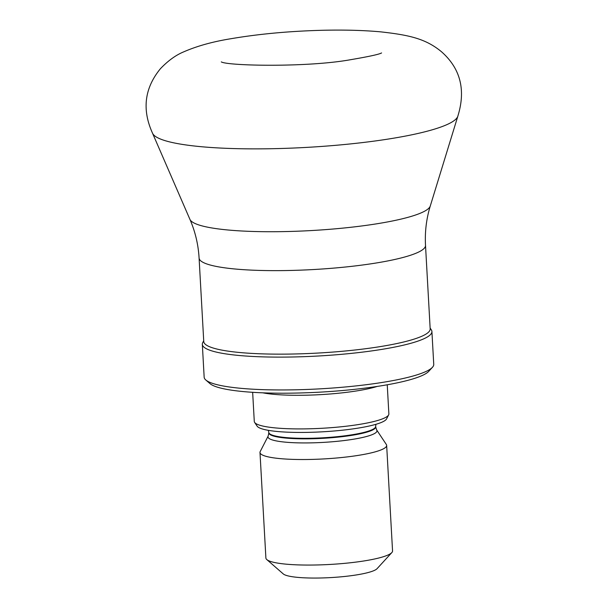 <?xml version="1.0" encoding="UTF-8"?>
<svg xmlns="http://www.w3.org/2000/svg" width="608" height="608" viewBox="0 0 608 608"><rect width="100%" height="100%" fill="white"/><g stroke="black" fill="none" stroke-linecap="round" stroke-linejoin="round"><path stroke-width="0.91" d="M203.71 340.723L202.722 342.646A114.973 18.118 -3.2 0 0 202.327 344.341L204.159 377.18A114.973 18.118 -3.2 0 0 205.793 379.985L209.912 383.572A111.006 17.495 -3.2 0 0 320.15 392.137A111.006 17.495 -3.2 0 0 428.739 371.336L432.44 367.308A114.973 18.118 -3.2 0 0 433.747 364.344L431.908 331.504A114.973 18.118 -3.2 0 0 431.33 329.863L430.13 328.062M205.793 379.985A114.973 18.118 -3.2 0 0 319.968 388.846A114.973 18.118 -3.2 0 0 432.44 367.308M202.327 344.341A114.973 18.118 -3.2 0 0 318.128 356.014A114.973 18.118 -3.2 0 0 431.908 331.504M203.756 341.544A113.384 17.868 -3.2 0 0 317.961 353.058A113.384 17.868 -3.2 0 0 430.175 328.89L425.509 245.381A113.384 17.868 -3.2 0 1 313.295 269.549A113.384 17.868 -3.2 0 1 199.09 258.035L203.756 341.544M152.714 133.608A153.155 24.138 -3.2 0 0 306.462 147.402A153.155 24.138 -3.2 0 0 457.718 116.554C466.009 90.242 460.606 68.643 441.507 51.764C425.63 38.578 408.895 34.99 380.464 31.829C362.087 30.18 341.331 29.701 318.197 30.4C286.847 31.403 257.959 34.147 231.534 38.623C213.172 41.557 197.281 45.95 183.852 51.794C175.887 55.054 168.082 60.694 160.428 68.704C144.392 88.266 141.816 109.896 152.714 133.608M259.988 452.481L265.894 558.022A63.43 9.994 -3.2 0 0 266.79 559.565L283.275 573.929A47.576 7.494 -3.2 0 0 330.516 577.6A47.576 7.494 -3.2 0 0 377.059 568.685L391.833 552.573A63.43 9.994 -3.2 0 0 392.555 550.939L386.658 445.398A63.43 9.994 -3.2 0 0 386.338 444.494L376.702 430A54.583 8.603 -3.2 0 1 322.962 442.411A54.583 8.603 -3.2 0 1 268.166 436.065L260.209 451.546A63.43 9.994 -3.2 0 0 259.988 452.481A63.43 9.994 -3.2 0 0 323.882 458.918A63.43 9.994 -3.2 0 0 386.658 445.398M266.79 559.565A63.43 9.994 -3.2 0 0 329.779 564.46A63.43 9.994 -3.2 0 0 391.833 552.573M252.654 392.312L254.281 421.428A67.397 10.617 -3.2 0 0 254.623 422.393L257.116 426.14A65.109 10.26 -3.2 0 0 322.369 431.817A65.109 10.26 -3.2 0 0 386.574 418.897L388.634 414.899A67.397 10.617 -3.2 0 0 388.869 413.904L387.243 384.78M254.623 422.393A67.397 10.617 -3.2 0 0 322.172 428.268A67.397 10.617 -3.2 0 0 388.634 414.899M262.762 392.821A67.397 10.617 -3.2 0 0 377.249 386.422M199.09 258.035C198.299 244.538 195.252 231.663 189.947 219.42A120.559 19 -3.2 0 0 311.114 230.569A120.559 19 -3.2 0 0 430.282 205.983C426.375 218.743 424.787 231.876 425.509 245.381M268.166 436.065L268.82 432.904A53.519 8.436 -3.2 0 0 322.734 438.338A53.519 8.436 -3.2 0 0 375.698 426.93L376.702 430M268.82 432.904L268.789 432.379A53.519 8.436 -3.2 0 0 322.704 437.813A53.519 8.436 -3.2 0 0 375.668 426.406L375.698 426.93M430.282 205.983L457.794 116.356M189.947 219.42L152.616 133.418M221.358 61.925L221.289 61.902C227.65 65.877 307.45 67.579 350.748 59.675C368.972 56.567 379.248 54.325 381.581 52.942M268.789 432.379L268.333 430.335M375.896 424.323L375.668 426.406"/></g></svg>
